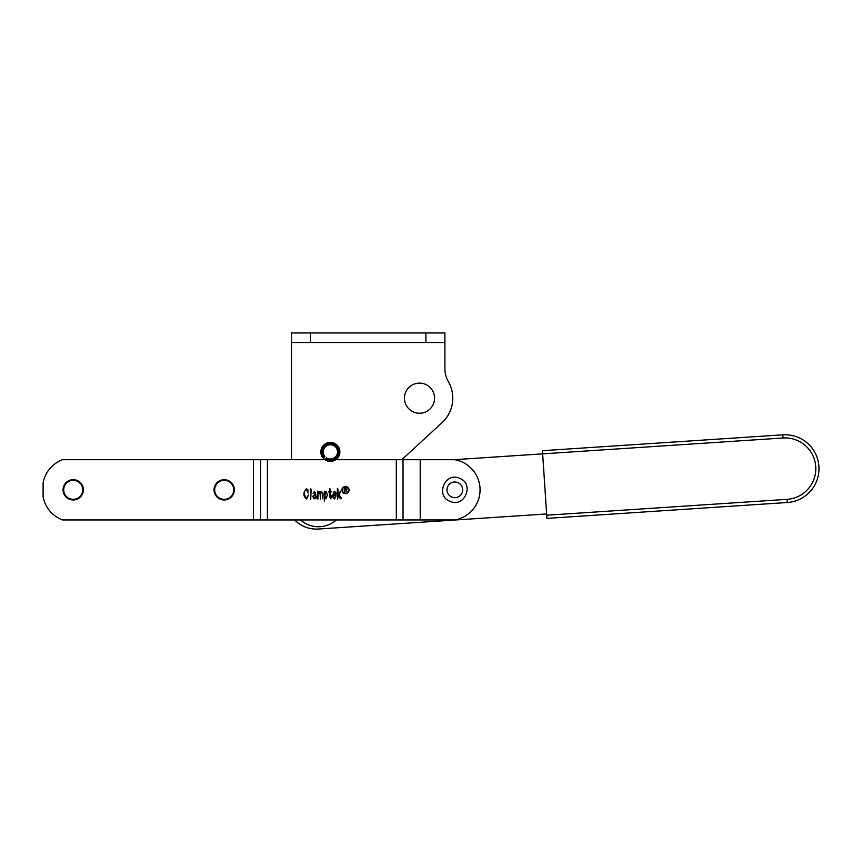 <?xml version="1.0" encoding="UTF-8"?>
<svg xmlns="http://www.w3.org/2000/svg" width="862" height="862" viewBox="0 0 862 862"><rect width="100%" height="100%" fill="white"/><g stroke="black" fill="none" stroke-linecap="round" stroke-linejoin="round"><path stroke-width="1.29" d="M442.087 422.628L401.778 459.715L442.087 422.628A33.284 33.284 0 0 0 448.315 381.521A25.354 25.354 0 0 1 444.911 368.828A25.354 25.354 0 0 0 448.315 381.521M291.485 332.969L291.485 342.483L291.485 332.969L444.911 332.969L444.911 342.483L425.893 342.483L425.893 332.969M404.45 398.179A15.053 15.053 0 0 1 419.503 383.116A15.053 15.053 0 0 1 434.556 398.179A15.053 15.053 0 0 1 419.503 413.232A15.053 15.053 0 0 1 404.45 398.179M324.952 459.715A9.514 9.514 0 0 1 323.218 445.643A9.514 9.514 0 0 1 336.633 444.749A9.514 9.514 0 0 1 337.527 458.164A9.514 9.514 0 0 1 325.168 459.866L326.472 457.873A7.133 7.133 0 0 0 337.43 452.959A7.133 7.133 0 0 0 328.39 445.051A7.133 7.133 0 0 0 324.974 456.569L324.08 457.345A8.318 8.318 0 0 1 324.112 446.43A8.318 8.318 0 0 1 335.857 445.643A8.318 8.318 0 0 1 336.633 457.388A8.318 8.318 0 0 1 325.814 458.864M444.911 342.483L444.911 368.828M291.485 459.715L291.485 342.483L425.893 342.483M336.32 519.948A26.948 26.948 0 0 1 300.536 519.948M342.117 490.058A3.362 3.362 0 0 0 345.479 493.42A3.362 3.362 0 0 0 348.83 490.058A3.362 3.362 0 0 0 345.479 486.696A3.362 3.362 0 0 0 342.117 490.058M349.067 490.058A3.599 3.599 0 0 0 345.479 486.459A3.599 3.599 0 0 0 341.88 490.058A3.599 3.599 0 0 0 345.479 493.657A3.599 3.599 0 0 0 349.067 490.058M337.829 494.96L340.404 491.178L340.425 492.514L338.863 494.282L341.557 498.495L340.361 498.796L338.583 494.68L337.527 499.184L337.333 488.398L338.033 489.325L337.829 494.96M333.206 495.144L334.682 498.322L336.094 495.962L334.65 498.915C333.088 498.268 332.463 496.954 332.786 494.971L334.305 491.286C336.061 492.148 336.546 493.441 335.781 495.144L333.206 495.144M320.308 492.191L321.515 491.426L323.034 493.937L322.679 498.71L322.636 494.012L321.472 491.986L320.524 494.012L320.438 499.217L320.114 494.012L319.091 491.986L318.1 493.42L317.895 499.238L317.604 491.178L320.308 492.191M316.376 496.469L316.623 497.924L314.167 498.85L312.831 496.189L315.255 494.432L314.253 491.89L313.057 493.247L314.447 491.329L315.707 493.969L316.042 498.355L316.376 496.469M420.203 459.715L454.845 459.715A30.59 30.59 0 0 1 454.845 519.948L420.203 519.948L420.203 459.715L335.792 459.715M325.265 459.715L62.549 459.715A30.59 30.59 0 0 0 43.1 482.935L43.1 496.727A30.59 30.59 0 0 0 62.549 519.948L253.482 519.948L253.482 459.715M253.482 519.948L396.304 519.948L396.304 459.715M307.896 489.756L307.939 493.075L306.538 489.163C304.728 490.284 304.06 492.083 304.545 494.572L306.409 498.43L308.488 495.036L306.635 498.958C304.297 497.568 303.478 495.284 304.178 492.094L306.409 488.635L307.896 489.756M310.309 488.56L311.107 489.304L310.751 499.249L310.309 488.56M324.802 497.762L324.263 501.07L324.327 491.157L324.909 492.407L326.062 491.383L327.528 495.197L325.89 498.85L324.802 497.762M330.221 491.728L331.784 491.728L330.221 492.288L330.221 496.921L330.911 498.225L331.676 495.564L330.803 498.85L329.79 497.029L329.78 492.385L328.444 491.879L329.79 491.825L329.715 488.538L330.415 489.497L330.221 491.728M420.203 519.948L396.304 519.948M63.066 489.832A10.139 10.139 0 0 1 73.216 479.692A10.139 10.139 0 0 1 83.355 489.832A10.139 10.139 0 0 1 69.186 499.141A10.139 10.139 0 0 0 82.526 493.861A10.139 10.139 0 0 0 77.246 480.522A10.139 10.139 0 0 0 63.907 485.802A10.139 10.139 0 0 0 69.186 499.141A10.139 10.139 0 0 1 63.907 485.802A10.139 10.139 0 0 1 77.246 480.522M234.335 489.832A10.139 10.139 0 0 1 224.195 499.971A10.139 10.139 0 0 1 214.045 489.832A10.139 10.139 0 0 1 224.195 479.692A10.139 10.139 0 0 1 234.335 489.832M315.255 494.993C313.552 495.057 312.906 495.973 313.326 497.719L314.016 498.29L315.18 497.396L315.255 494.993M325.868 498.279C327.194 496.792 327.485 495.003 326.763 492.902L325.998 492.019L324.812 495.09L325.868 498.279M334.467 491.879L333.228 494.605L335.706 494.605L334.467 491.879M347.257 492.364L345.587 490.306L344.865 490.306L344.865 492.364L344.229 492.364L344.229 487.601L345.619 487.601L347.117 488.969L346.201 490.219L347.257 492.364M344.865 488.129L344.865 489.778L345.651 489.778L346.481 488.969L344.865 488.129M294.675 519.948A30.116 30.116 0 0 0 318.272 529.031L546.627 513.957M453.854 459.715L542.661 453.854L546.713 515.217L787.081 499.346A30.752 30.752 0 0 0 815.732 466.644A30.752 30.752 0 0 0 783.03 437.993L542.661 453.854L542.457 450.697L782.825 434.825A33.92 33.92 0 0 1 818.9 466.439A33.92 33.92 0 0 1 787.286 502.514A33.92 33.92 0 0 0 818.9 466.439A33.92 33.92 0 0 0 782.825 434.825L783.03 437.993M546.917 518.385L787.286 502.514L546.917 518.385L546.713 515.217M220.166 499.141A10.139 10.139 0 0 0 233.505 493.861A10.139 10.139 0 0 0 228.225 480.522A10.139 10.139 0 0 0 214.886 485.802A10.139 10.139 0 0 0 220.166 499.141A10.139 10.139 0 0 1 214.886 485.802A10.139 10.139 0 0 1 228.225 480.522M324.08 457.345L323.175 458.121M451.947 497.115A7.833 7.833 0 0 0 462.129 492.73A7.833 7.833 0 0 0 457.733 482.548A7.833 7.833 0 0 0 447.561 486.933A7.833 7.833 0 0 0 451.947 497.115M444.911 342.516L291.485 342.516M310.503 342.483L310.503 332.969M267.403 519.948L267.403 459.715M403.028 519.948L403.028 459.715M260.68 519.948L260.68 459.715M787.286 502.514L787.081 499.346M69.434 498.559A9.514 9.514 0 0 0 81.944 493.603A9.514 9.514 0 0 0 76.987 481.104A9.514 9.514 0 0 0 64.488 486.06A9.514 9.514 0 0 0 69.434 498.559M220.413 498.559A9.514 9.514 0 0 0 232.923 493.603A9.514 9.514 0 0 0 227.967 481.104A9.514 9.514 0 0 0 215.468 486.06A9.514 9.514 0 0 0 220.413 498.559M450.244 501.404C435.03 496.189 444.803 471.611 459.435 478.259C474.65 483.485 464.877 508.052 450.244 501.404"/></g></svg>
